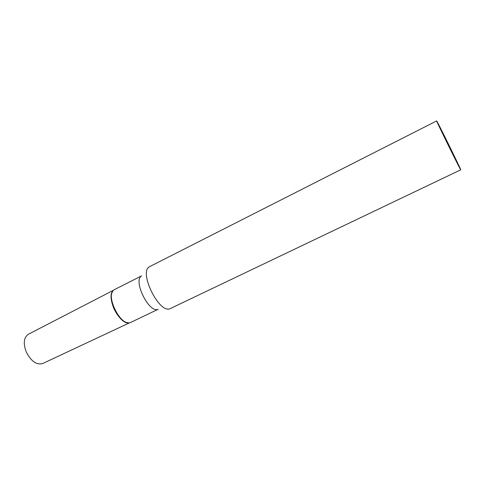 <?xml version="1.0" encoding="UTF-8"?>
<svg xmlns="http://www.w3.org/2000/svg" width="485" height="485" viewBox="0 0 485 485"><rect width="100%" height="100%" fill="white"/><g stroke="black" fill="none" stroke-linecap="round" stroke-linejoin="round"><path stroke-width="0.73" d="M129.598 322.792L42.759 363.501C36.745 365.205 31.295 361.477 26.408 352.328C23.05 343.538 23.704 337.518 28.354 334.262L113.557 290.23M128.822 322.852C123.566 322.592 118.655 317.978 114.096 309.006C110.61 300.67 110.259 294.601 113.041 290.806C105.894 297.093 119.486 324.689 128.822 322.852M436.664 120.923L149.435 266.738C138.492 272.012 159.238 314.122 170.089 308.672L460.75 169.817C461.538 170.477 438.034 122.693 436.742 121.014L436.664 120.923C435.5 119.528 460.78 170.872 460.738 169.817M141.59 275.898C132.702 280.385 149.077 313.613 158.043 309.303M141.626 275.856L114.072 289.806C104.918 294.88 120.644 326.811 130.247 322.64L158.104 309.303"/></g></svg>
